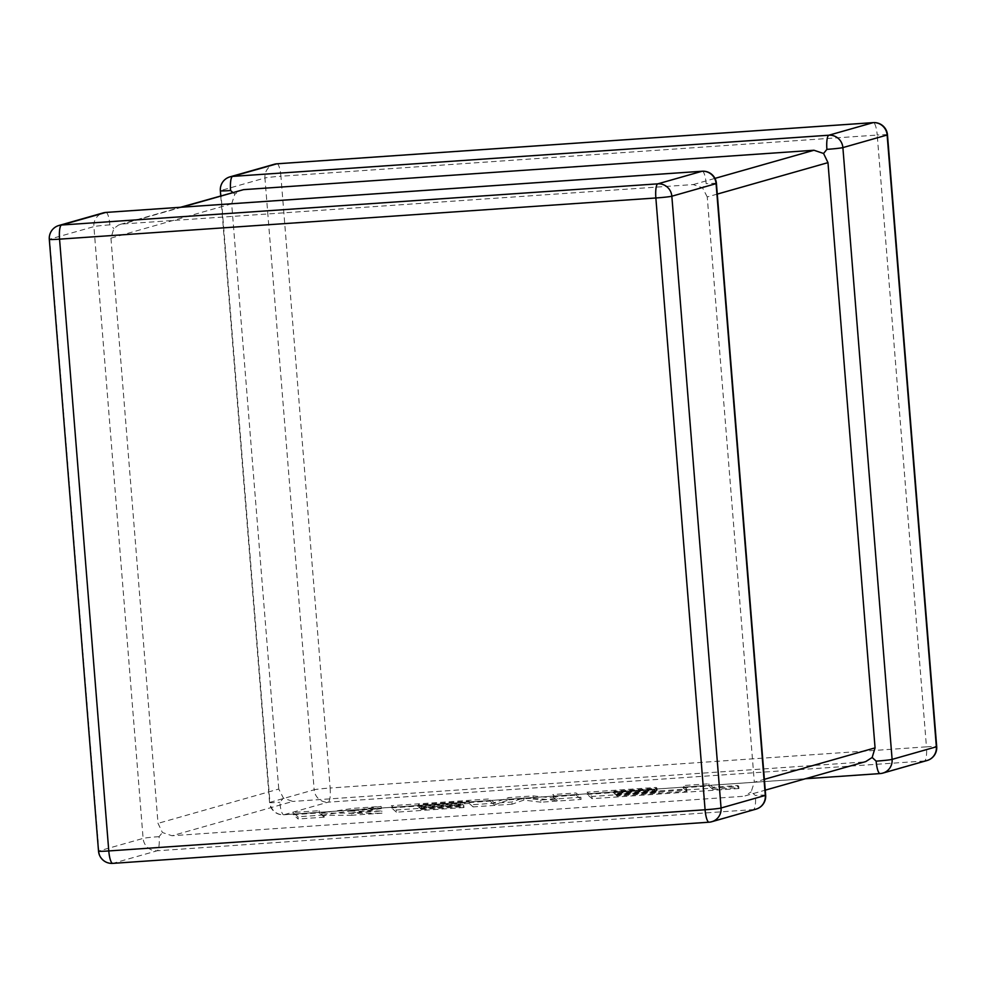 <?xml version="1.0" encoding="UTF-8"?>
<svg xmlns="http://www.w3.org/2000/svg" width="986" height="986" viewBox="0 0 986 986"><rect width="100%" height="100%" fill="white"/><g stroke="black" fill="none" stroke-linecap="round" stroke-linejoin="round"><path stroke-width="0.74" stroke-dasharray="4.93 3.7" d="M702.217 171.231A13.336 3.094 -94 0 1 706.173 183.679L702.562 187.87L693.232 184.567L122.806 223.97L118.616 224.993L113.834 228.518L110.937 238.131L158.019 823.359L162.431 832.529L172.032 835.746L292.768 801.433L283.438 798.13L278.755 789.047L158.019 823.359M159.091 836.646A13.336 0.629 -4.6 0 0 143.118 838.396L98.871 850.98L49.645 239.191L93.892 226.62L143.118 838.396A13.336 12.954 74.1 0 0 157.119 850.782L753.427 809.605L709.193 822.176L112.885 863.354L157.119 850.782A13.336 3.094 -94 0 0 159.091 836.646L162.431 832.529M106.069 212.421A13.336 3.094 86 0 1 109.865 224.857L113.834 228.518M717.29 194.094L707.245 196.953L754.327 782.181L764.372 779.334M765.654 795.258A13.336 0.629 -4.6 0 0 755.399 795.455L751.159 791.869L754.327 782.181M865.77 761.586L745.034 795.899L751.159 791.869M232.782 192.418L234.841 194.131L240.966 190.101M110.937 238.131L231.673 203.819L278.755 789.047M863.194 762.03L292.768 801.433M742.458 796.355L172.032 835.746M220.753 195.844L269.572 802.53A13.336 0.629 -4.6 0 1 269.917 802.357L220.691 190.569L264.938 177.998L314.164 789.786L269.917 802.357A13.336 12.954 -105.9 0 0 283.931 814.744L328.165 802.16L924.474 760.982L880.239 773.554L283.931 814.744A13.336 3.094 -94 0 1 283.783 814.769A13.336 3.094 -94 0 1 279.827 802.321L283.438 798.13M231.673 203.819L234.841 194.131M707.245 196.953L702.562 187.87M616.94 793.866L686.724 789.034L682.805 785.583L708.86 783.784L712.767 787.235L737.811 785.509L738.748 786.335L591.908 796.466L587.052 792.189L656.158 787.42L657.021 788.233L613.958 791.216L615.116 792.276L654.371 789.564L655.234 790.365L615.979 793.077L616.94 793.866L617.113 796.059L686.897 791.228L686.724 789.034M686.897 791.228L682.99 787.777L682.805 785.583M682.99 787.777L709.045 785.978L708.86 783.784M709.045 785.978L712.952 789.429L712.767 787.235M712.952 789.429L737.996 787.703L737.811 785.509M737.996 787.703L738.933 788.529L738.748 786.335M738.933 788.529L592.093 798.672L591.908 796.466M592.093 798.672L587.225 794.396L587.052 792.189M587.225 794.396L656.331 789.626L656.158 787.42M656.331 789.626L657.194 790.439L657.021 788.233M657.194 790.439L614.142 793.41L613.958 791.216M614.142 793.41L615.301 794.482L615.116 792.276M615.301 794.482L654.544 791.77L654.371 789.564M654.544 791.77L655.407 792.559L655.234 790.365M655.407 792.559L616.151 795.271L615.979 793.077M616.151 795.271L617.113 796.059M580.89 797.23L540.772 800.003L523.689 797.884L511.882 802L472.935 804.687L469.003 801.224L418.298 804.724L419.444 805.796L458.7 803.085L459.575 803.873L420.307 806.585L421.269 807.374L462.939 804.502L463.802 805.315L396.236 809.987L391.356 805.71L489.894 798.907L494.183 802.715L508.714 797.6L533.106 795.912L557.115 798.389L552.801 794.556L576.046 792.954L580.89 797.23L581.074 799.436L540.957 802.21L540.772 800.003M540.957 802.21L523.862 800.09L523.689 797.884M523.862 800.09L512.067 804.194L511.882 802M512.067 804.194L473.107 806.893L472.935 804.687M473.107 806.893L469.188 803.417L469.003 801.224M469.188 803.417L418.483 806.93L418.298 804.724M418.483 806.93L419.629 807.99L419.444 805.796M419.629 807.99L458.884 805.279L458.7 803.085M458.884 805.279L459.747 806.08L459.575 803.873M459.747 806.08L420.492 808.791L420.307 806.585M420.492 808.791L421.453 809.58L421.269 807.374M421.453 809.58L463.124 806.696L462.939 804.502M463.124 806.696L463.987 807.522L463.802 805.315M463.987 807.522L396.409 812.181L396.236 809.987M396.409 812.181L391.541 807.904L391.356 805.71M391.541 807.904L490.079 801.1L489.894 798.907M490.079 801.1L494.368 804.909L494.183 802.715M494.368 804.909L508.899 799.806L508.714 797.6M508.899 799.806L533.278 798.118L533.106 795.912M533.278 798.118L557.287 800.595L557.115 798.389M557.287 800.595L552.973 796.762L552.801 794.556M552.973 796.762L576.218 795.147L576.046 792.954M576.218 795.147L581.074 799.436M297.982 816.765L293.15 812.489L319.156 810.689L321.744 813.019L353.321 808.335L381.151 806.412L348.921 811.145L381.816 810.985L351.719 813.056L321.991 813.142L324.024 814.966L297.982 816.765L298.154 818.972L293.323 814.695L293.15 812.489M293.323 814.695L319.328 812.895L319.156 810.689M319.328 812.895L321.917 815.225L321.744 813.019M321.917 815.225L353.506 810.529L353.321 808.335M353.506 810.529L381.335 808.606L381.151 806.412M381.335 808.606L349.106 813.339L348.921 811.145M349.106 813.339L382.001 813.179L381.816 810.985M382.001 813.179L351.891 815.262L351.719 813.056M351.891 815.262L322.175 815.348L321.991 813.142M322.175 815.348L324.209 817.172L324.024 814.966M324.209 817.172L298.154 818.972M716.428 183.47A13.336 0.629 -4.6 0 0 706.173 183.679M277.115 163.799A13.336 3.094 -94 0 1 280.911 176.235L877.22 135.057L926.446 746.846L330.137 788.024L280.911 176.235A13.336 0.629 -4.6 0 0 264.938 177.998A13.336 12.954 -105.9 0 1 274.231 164.28M693.232 184.567L714.973 178.392M181.892 207.171L122.806 223.97M330.137 788.024A13.336 3.094 -94 0 1 328.165 802.16A13.336 12.954 -105.9 0 1 314.164 789.786A13.336 0.629 -4.6 0 1 330.137 788.024M927.05 760.526A13.336 12.954 -105.9 0 1 924.474 760.982A13.336 3.094 86 0 0 926.446 746.846A13.336 0.629 -4.6 0 1 936.7 746.636M887.474 134.848A13.336 0.629 -4.6 0 0 877.22 135.057A13.336 3.094 86 0 0 873.263 122.621M805.426 778.743L283.783 814.769A13.336 13.336 0 0 1 269.572 802.53A13.336 0.629 -4.6 0 0 279.827 802.321M229.997 176.851A13.336 12.954 -105.9 0 0 220.691 190.569A13.336 0.629 -4.6 0 0 220.346 190.742M112.885 863.354A13.336 12.954 74.1 0 1 98.871 850.98A13.336 0.629 -4.6 0 0 98.526 851.152M756.003 809.149A13.336 12.954 74.1 0 1 753.427 809.605A13.336 3.094 86 0 0 755.399 795.455M58.95 225.474A13.336 12.954 74.1 0 0 49.645 239.191A13.336 0.629 -4.6 0 0 49.3 239.364M109.865 224.857A13.336 0.629 -4.6 0 0 93.892 226.62A13.336 12.954 74.1 0 1 103.185 212.89M659.067 793.163L658.882 790.957M120.23 224.414L180.574 207.257M745.034 795.899L765.247 790.156"/><path stroke-width="1.48" d="M714.973 178.392L813.968 150.254L243.542 189.645L181.892 207.171M813.968 150.254L823.569 153.471L826.909 149.354A13.336 3.094 -94 0 1 828.881 135.218L873.115 122.646L276.807 163.824L232.573 176.395A13.336 3.094 86 0 0 230.601 190.544L232.782 192.418M180.574 207.257L243.542 189.645M823.569 153.471L827.981 162.641L875.063 747.869L872.166 757.482L865.77 761.586L765.247 790.156M927.05 760.526A13.336 13.336 0 0 0 936.7 746.636A13.336 0.629 -4.6 0 1 936.355 746.809L887.129 135.02L842.882 147.604L892.108 759.38L936.355 746.809A13.336 12.954 -105.9 0 1 927.05 760.526L882.815 773.11A13.336 12.954 -105.9 0 1 880.239 773.554A13.336 3.094 86 0 1 880.091 773.579A13.336 3.094 86 0 1 876.135 761.143L872.166 757.482M716.428 183.47A13.336 0.629 -4.6 0 1 716.082 183.642L671.836 196.214L721.062 808.002A13.336 0.629 -4.6 0 1 705.089 809.765A13.336 3.094 86 0 0 709.045 822.201A13.336 13.336 0 0 0 711.769 821.72L756.003 809.149A13.336 12.954 74.1 0 0 765.309 795.431L716.082 183.642A13.336 12.954 74.1 0 0 702.069 171.256A13.336 3.094 -94 0 1 702.217 171.231L105.909 212.421A13.336 3.094 86 0 0 105.761 212.446L61.526 225.018L657.835 183.84L702.069 171.256L105.761 212.446A13.336 12.954 74.1 0 0 103.185 212.89L58.95 225.474A13.336 12.954 74.1 0 1 61.526 225.018A13.336 3.094 -94 0 0 59.554 239.154L108.78 850.943L705.089 809.765L655.863 197.976L59.554 239.154A13.336 0.629 -4.6 0 1 49.3 239.364L98.526 851.152A13.336 0.629 -4.6 0 0 108.78 850.943A13.336 3.094 -94 0 0 112.737 863.379L709.045 822.201A13.336 3.094 86 0 0 709.193 822.176A13.336 12.954 74.1 0 0 721.062 808.002L765.309 795.431A13.336 0.629 -4.6 0 0 765.654 795.258L716.428 183.47A13.336 13.336 0 0 0 702.217 171.231M106.069 212.421A13.336 3.094 86 0 0 105.909 212.421A13.336 13.336 0 0 0 103.185 212.89M277.115 163.799A13.336 3.094 -94 0 0 276.955 163.799A13.336 3.094 -94 0 0 276.807 163.824A13.336 12.954 -105.9 0 0 274.231 164.28L229.997 176.851A13.336 12.954 -105.9 0 1 232.573 176.395L828.881 135.218A13.336 12.954 -105.9 0 1 842.882 147.604A13.336 0.629 -4.6 0 1 826.909 149.354M827.981 162.641L717.29 194.094M764.372 779.334L875.063 747.869M274.231 164.28A13.336 13.336 0 0 1 276.955 163.799L873.263 122.621A13.336 3.094 86 0 0 873.115 122.646A13.336 12.954 -105.9 0 1 887.129 135.02A13.336 0.629 -4.6 0 0 887.474 134.848L936.7 746.636M805.426 778.743L880.091 773.579A13.336 13.336 0 0 0 882.815 773.11A13.336 12.954 -105.9 0 0 892.108 759.38A13.336 0.629 -4.6 0 1 876.135 761.143M229.997 176.851A13.336 13.336 0 0 0 220.346 190.742A13.336 0.629 -4.6 0 0 230.601 190.544M112.885 863.354A13.336 3.094 -94 0 1 112.737 863.379A13.336 13.336 0 0 1 98.526 851.152M655.863 197.976A13.336 0.629 -4.6 0 0 671.836 196.214A13.336 12.954 74.1 0 0 657.835 183.84A13.336 3.094 86 0 0 655.863 197.976M887.474 134.848A13.336 13.336 0 0 0 873.263 122.621M220.346 190.742L220.753 195.844M756.003 809.149A13.336 13.336 0 0 0 765.654 795.258M58.95 225.474A13.336 13.336 0 0 0 49.3 239.364"/></g></svg>
